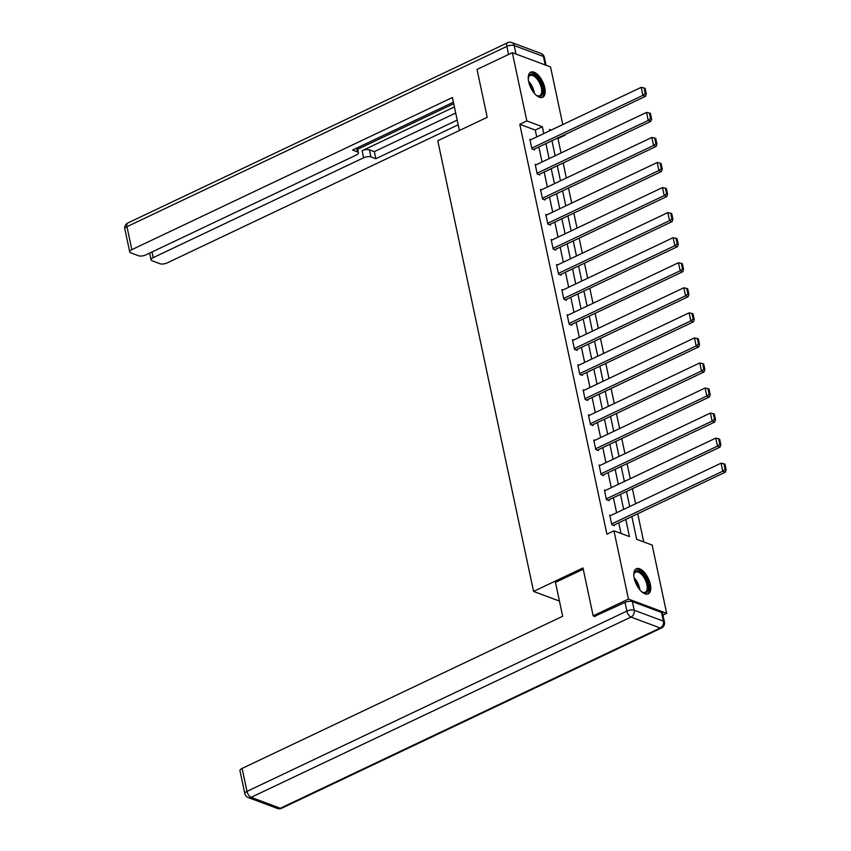 <?xml version="1.0" encoding="UTF-8"?>
<svg xmlns="http://www.w3.org/2000/svg" width="851" height="851" viewBox="0 0 851 851"><rect width="100%" height="100%" fill="white"/><g stroke="black" fill="none" stroke-linecap="round" stroke-linejoin="round"><path stroke-width="1.28" d="M634.229 578.308A13.903 6.68 -115.4 0 1 636.325 568.755A13.903 6.68 -115.4 0 1 650.334 584.318A13.903 6.68 -115.4 0 1 648.239 593.87A13.903 6.68 -115.4 0 1 634.229 578.308M528.673 81.707A13.903 6.68 -115.4 0 1 530.769 72.154A13.903 6.68 -115.4 0 1 544.778 87.727A13.903 6.68 -115.4 0 1 542.683 97.28A13.903 6.68 -115.4 0 1 528.673 81.707M595.179 616.581L593.158 615.826L582.988 567.968L533.566 591.424L437.776 140.766L487.197 117.31L477.028 69.442L512.334 52.688L550.544 66.952L562.788 124.565M564.915 134.575L565.043 135.213L564.224 134.905M561.043 152.967L557.99 138.564L565.043 135.213M643.728 541.927L637.739 513.749M635.601 503.728L632.41 488.697M630.283 478.677L627.081 463.646M624.953 453.626L621.762 438.584M619.624 428.564L616.432 413.533M614.305 403.512L611.103 388.481M608.976 378.461L605.784 363.42M603.657 353.399L600.455 338.368M598.327 328.348L595.126 313.317M592.998 303.296L589.807 288.255M587.679 278.245L584.477 263.204M582.35 253.183L579.159 238.152M577.021 228.132L573.829 213.09M571.702 203.081L568.5 188.039M566.372 178.019L563.181 162.988M631.846 516.546L636.676 539.3L652.164 545.087L666.673 613.337L628.463 599.072L613.954 530.822L629.453 536.598L625.793 519.418M662.94 615.113L666.673 613.337M533.566 591.424L559.447 601.083M557.99 138.564L557.16 138.256M536.726 136.926L535.268 130.086L519.78 124.299L606.901 534.173L613.954 530.822M621.007 533.449L618.73 522.769M616.603 512.749L613.411 497.707M611.284 487.697L608.082 472.656M605.955 462.636L602.763 447.605M600.625 437.584L597.434 422.553M595.306 412.533L592.105 397.491M589.977 387.471L586.786 372.44M584.648 362.42L581.456 347.389M579.329 337.368L576.127 322.327M574 312.306L570.808 297.276M568.681 287.255L565.479 272.224M563.351 262.204L560.149 247.162M558.022 237.142L554.831 222.111M552.703 212.09L549.501 197.06M547.374 187.039L544.183 171.998M542.044 161.988L538.853 146.946M530.896 139.692L529.854 139.298L531.907 148.936L534.492 149.904L534.322 149.095M536.226 164.743L535.183 164.36L537.236 173.998L539.811 174.955L539.64 174.157M541.555 189.805L540.513 189.411L542.555 199.049L545.14 200.006L544.97 199.208M546.874 214.856L545.831 214.463L547.884 224.1L550.469 225.068L550.299 224.26M552.203 239.908L551.161 239.525L553.214 249.152L555.788 250.12L555.618 249.322M557.533 264.969L556.49 264.576L558.533 274.213L561.117 275.171L560.947 274.373M562.851 290.021L561.809 289.627L563.862 299.265L566.447 300.233L566.266 299.424M568.181 315.072L567.138 314.689L569.181 324.316L571.766 325.284L571.595 324.486M573.51 340.123L572.468 339.74L574.51 349.378L577.095 350.335L576.925 349.538M578.829 365.185L577.786 364.792L579.839 374.429L582.414 375.397L582.244 374.589M584.158 390.237L583.116 389.854L585.158 399.481L587.743 400.449L587.573 399.651M589.477 415.288L588.435 414.905L590.488 424.543L593.073 425.5L592.902 424.702M594.806 440.35L593.764 439.956L595.817 449.594L598.391 450.562L598.221 449.753M600.136 465.401L599.093 465.008L601.136 474.645L603.721 475.613L603.55 474.805M605.455 490.453L604.412 490.07L606.465 499.707L609.05 500.665L608.88 499.867M610.784 515.515L609.742 515.121L611.795 524.759L614.369 525.727L614.199 524.918M593.158 615.826L628.463 599.072M519.78 124.299L526.843 120.948L512.334 52.688M543.778 133.575L542.332 126.735L526.843 120.948M623.666 509.398L620.475 494.357M618.337 484.347L615.145 469.305M613.018 459.285L609.816 444.254M607.688 434.233L604.497 419.203M602.359 409.182L599.168 394.141M597.04 384.12L593.838 369.089M591.711 359.069L588.52 344.038M586.392 334.017L583.19 318.976M581.063 308.956L577.861 293.925M575.733 283.904L572.542 268.873M570.415 258.853L567.213 243.811M565.085 233.791L561.894 218.76M559.756 208.74L556.565 193.709M554.437 183.688L551.235 168.647M549.108 158.637L545.917 143.596M551.214 130.054L549.555 129.426L549.831 130.714M551.959 140.723L555.15 155.765M557.288 165.785L560.479 180.816M562.607 190.837L565.809 205.868M567.936 215.888L571.127 230.929M573.266 240.95L576.457 255.981M578.584 266.001L581.786 281.032M583.914 291.053L587.105 306.094M589.232 316.115L592.434 331.145M594.562 341.166L597.764 356.197M599.891 366.217L603.082 381.259M605.21 391.279L608.412 406.31M610.539 416.33L613.731 431.361M615.869 441.382L619.06 456.423M621.187 466.433L624.389 481.475M626.517 491.495L629.708 506.526M535.268 130.086L542.332 126.735M530.035 140.107L641.197 87.345L642.899 95.376L645.483 96.344L646.292 93.982L645.09 88.355L644.058 87.972L645.26 93.589L646.292 93.982M533.449 149.51L645.483 96.344M531.737 148.138L642.899 95.376L645.26 93.589M644.058 87.972L641.197 87.345M528.269 78.813A12.031 5.787 -115.4 0 1 528.418 77.515A12.031 5.787 -115.4 0 1 540.481 82.09A12.031 5.787 -115.4 0 1 542.683 93.397A12.031 5.787 -115.4 0 1 537.045 95.706A12.031 5.787 -115.4 0 1 535.949 95.004M536.63 95.461A11.137 5.351 64.6 0 0 539.662 95.652A11.137 5.351 64.6 0 0 539.417 82.653A11.137 5.351 64.6 0 0 530.109 75.526A11.137 5.351 64.6 0 0 528.343 77.994M541.864 97.546A13.818 6.638 64.6 0 0 541.204 81.622A13.818 6.638 64.6 0 0 530.045 72.622M633.825 575.404A12.031 5.787 -115.4 0 1 633.974 574.117A12.031 5.787 -115.4 0 1 646.037 578.68A12.031 5.787 -115.4 0 1 648.239 589.998A12.031 5.787 -115.4 0 1 642.601 592.307A12.031 5.787 -115.4 0 1 641.505 591.605M642.186 592.062A11.137 5.351 64.6 0 0 645.218 592.253A11.137 5.351 64.6 0 0 644.962 579.254A11.137 5.351 64.6 0 0 635.665 572.117A11.137 5.351 64.6 0 0 633.899 574.595M647.42 594.136A13.818 6.638 64.6 0 0 646.76 578.212A13.818 6.638 64.6 0 0 635.601 569.223M459.412 130.49L452.402 97.514L131.841 249.651A5.351 2.085 168 0 0 129.714 251.917A5.351 2.085 168 0 0 130.703 252.811L138.553 255.747A5.351 2.085 168 0 0 145.883 254.885L356.303 155.031A5.351 2.085 168 0 0 358.431 152.765A5.351 2.085 168 0 0 357.441 151.872L356.643 148.127M453.402 102.205L352.58 150.053L357.441 151.872M152.021 251.981L153.223 257.63A5.351 2.085 168 0 0 151.084 259.895A5.351 2.085 168 0 0 152.084 260.789L159.924 263.725A5.351 2.085 168 0 0 167.264 262.874L458.2 124.799M370.962 156.914A5.351 2.085 168 0 0 363.632 157.775L362.132 150.701A5.351 2.085 -12 0 1 369.462 149.85L370.962 156.914L375.823 158.733L457.21 120.108M153.223 257.63L363.632 157.775M362.132 150.701L454.402 106.918M357.686 149.276L453.721 103.705M369.462 149.85L374.323 151.659L455.7 113.034M374.323 151.659L375.823 158.733M583.254 569.202L555.469 582.392L562.671 616.273L242.109 768.41L246.992 791.377L626.868 611.092L625.017 602.423L594.562 616.347M661.578 612.475L632.357 601.572L634.197 610.241L663.429 621.156L661.578 612.475A5.351 2.085 -12 0 1 662.578 613.38L664.418 622.049A5.351 2.085 168 0 0 663.429 621.156A5.351 4.202 -69.5 0 1 660.216 627.985L630.985 617.071L251.109 797.344L280.341 808.259L660.216 627.985A5.351 2.574 64.6 0 0 661.482 627.995A5.351 5.351 0 0 0 664.418 622.049M277.437 808.45A5.351 5.351 0 0 0 281.607 808.269A5.351 2.574 64.6 0 1 280.341 808.259A5.351 4.202 110.5 0 1 277.437 808.45L248.215 797.536A5.351 4.202 -69.5 0 0 251.109 797.344A5.351 2.574 64.6 0 1 246.992 791.377A5.351 2.085 168 0 0 244.854 793.643L239.971 770.676A5.351 2.085 -12 0 1 242.109 768.41M625.017 602.423A5.351 2.085 -12 0 1 632.357 601.572M535.353 165.158L646.526 112.406L648.228 120.438L650.813 121.395L651.611 119.034L650.419 113.406L649.387 113.023L650.579 118.651L651.611 119.034M538.768 174.572L650.813 121.395M537.066 173.189L648.228 120.438L650.579 118.651M649.387 113.023L646.526 112.406M540.683 190.209L651.845 137.458L653.557 145.489L656.132 146.457L656.94 144.085L655.749 138.468L654.717 138.085L655.908 143.702L656.94 144.085M544.097 199.623L656.132 146.457M542.385 198.24L653.557 145.489L655.908 143.702M654.717 138.085L651.845 137.458M546.002 215.271L657.174 162.509L658.876 170.54L661.461 171.508L662.269 169.147L661.067 163.52L660.036 163.137L661.238 168.753L662.269 169.147M549.427 224.675L661.461 171.508M547.714 223.302L658.876 170.54L661.238 168.753M660.036 163.137L657.174 162.509M551.331 240.322L662.493 187.571L664.205 195.602L666.79 196.56L667.588 194.198L666.397 188.571L665.365 188.188L666.556 193.815L667.588 194.198M554.746 249.737L666.79 196.56M553.044 248.354L664.205 195.602L666.556 193.815M665.365 188.188L662.493 187.571M556.66 265.374L667.822 212.622L669.535 220.654L672.109 221.611L672.918 219.25L671.726 213.633L670.694 213.239L671.886 218.867L672.918 219.25M560.075 274.788L672.109 221.611M558.362 273.405L669.535 220.654L671.886 218.867M670.694 213.239L667.822 212.622M561.979 290.436L673.152 237.674L674.854 245.705L677.439 246.673L678.247 244.301L677.045 238.684L676.013 238.301L677.215 243.918L678.247 244.301M565.404 299.839L677.439 246.673M563.692 298.467L674.854 245.705L677.215 243.918M676.013 238.301L673.152 237.674M567.309 315.487L678.47 262.736L680.183 270.767L682.768 271.724L683.566 269.363L682.374 263.736L681.343 263.353L682.534 268.98L683.566 269.363M570.723 324.891L682.768 271.724M569.011 323.518L680.183 270.767L682.534 268.98M681.343 263.353L678.47 262.736M572.638 340.538L683.8 287.787L685.512 295.818L688.087 296.776L688.895 294.414L687.704 288.797L686.672 288.404L687.863 294.031L688.895 294.414M576.053 349.952L688.087 296.776M574.34 348.57L685.512 295.818L687.863 294.031M686.672 288.404L683.8 287.787M577.957 365.6L689.129 312.838L690.831 320.87L693.416 321.838L694.225 319.465L693.022 313.849L691.991 313.466L693.182 319.082L694.225 319.465M581.371 375.004L693.416 321.838M579.669 373.632L690.831 320.87L693.182 319.082M691.991 313.466L689.129 312.838M583.286 390.652L694.448 337.9L696.161 345.921L698.735 346.889L699.543 344.527L698.352 338.9L697.32 338.517L698.511 344.144L699.543 344.527M586.701 400.055L698.735 346.889M584.988 398.683L696.161 345.921L698.511 344.144M697.32 338.517L694.448 337.9M588.615 415.703L699.777 362.951L701.479 370.983L704.064 371.94L704.873 369.579L703.671 363.962L702.639 363.568L703.841 369.196L704.873 369.579M592.03 425.117L704.064 371.94M590.317 423.734L701.479 370.983L703.841 369.196M702.639 363.568L699.777 362.951M593.934 440.765L705.107 388.003L706.809 396.034L709.394 397.002L710.191 394.63L709 389.013L707.968 388.63L709.16 394.247L710.191 394.63M597.349 450.168L709.394 397.002M595.647 448.796L706.809 396.034L709.16 394.247M707.968 388.63L705.107 388.003M599.264 465.816L710.425 413.065L712.138 421.085L714.712 422.053L715.521 419.692L714.329 414.065L713.298 413.682L714.489 419.298L715.521 419.692M602.678 475.22L714.712 422.053M600.966 473.847L712.138 421.085L714.489 419.298M713.298 413.682L710.425 413.065M604.582 490.867L715.755 438.116L717.457 446.147L720.042 447.105L720.85 444.743L719.648 439.127L718.616 438.733L719.818 444.36L720.85 444.743M608.008 500.282L720.042 447.105M606.295 498.899L717.457 446.147L719.818 444.36M718.616 438.733L715.755 438.116M609.912 515.929L721.084 463.167L722.786 471.199L725.371 472.167L726.169 469.795L724.978 464.178L723.946 463.795L725.137 469.412L726.169 469.795M613.326 525.333L725.371 472.167M611.624 523.95L722.786 471.199L725.137 469.412M723.946 463.795L721.084 463.167M528.577 81.249A11.137 5.351 -115.4 0 1 532.056 86.153A11.137 5.351 -115.4 0 1 534.258 93.227M533.056 91.653A10.776 5.18 64.6 0 0 531.205 86.579A10.776 5.18 64.6 0 0 529.035 83.175M634.133 577.84A11.137 5.351 -115.4 0 1 637.612 582.744A11.137 5.351 -115.4 0 1 639.814 589.817M638.612 588.254A10.776 5.18 64.6 0 0 636.761 583.169A10.776 5.18 64.6 0 0 634.58 579.765M545.204 64.963L543.395 56.464L514.174 45.55L515.983 54.049M508.558 54.485L506.834 46.401L126.959 226.674L131.841 249.651M124.831 228.951A5.351 2.085 -12 0 1 126.959 226.674A5.351 2.574 64.6 0 1 127.767 223.005A5.351 5.351 0 0 0 124.831 228.951L129.714 251.917M506.834 46.401A5.351 2.085 -12 0 1 514.174 45.55A5.351 4.202 110.5 0 0 511.802 42.55A5.351 5.351 0 0 0 507.643 42.731A5.351 2.574 64.6 0 0 506.834 46.401M543.395 56.464A5.351 2.085 -12 0 1 544.385 57.357A5.351 5.351 0 0 0 541.023 53.464A5.351 4.202 -69.5 0 1 543.395 56.464M626.868 611.092A5.351 2.574 64.6 0 0 630.985 617.071A5.351 4.202 110.5 0 0 634.197 610.241A5.351 2.085 168 0 0 626.868 611.092M127.767 223.005L507.643 42.731M546.076 65.293L544.385 57.357M511.802 42.55L541.023 53.464M357.377 147.787L358.431 152.765M151.084 259.895L149.638 253.109M244.854 793.643A5.351 5.351 0 0 0 248.215 797.536M281.607 808.269L661.482 627.995"/></g></svg>
